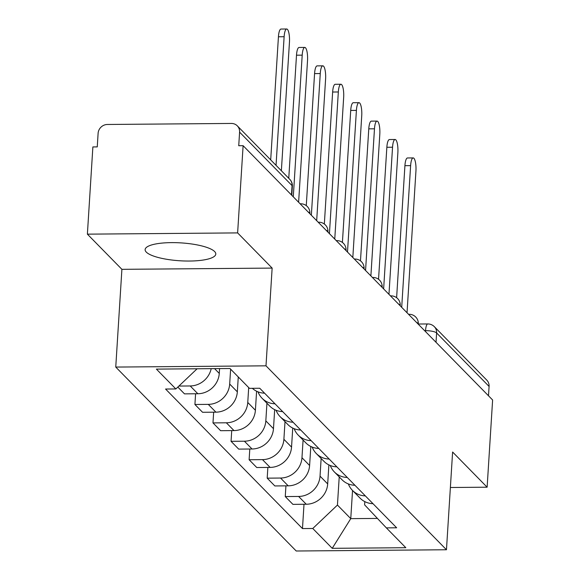 <?xml version="1.0" encoding="UTF-8"?>
<svg xmlns="http://www.w3.org/2000/svg" width="580" height="580" viewBox="0 0 580 580"><rect width="100%" height="100%" fill="white"/><g stroke="black" fill="none" stroke-linecap="round" stroke-linejoin="round"><path stroke-width="0.87" d="M214.629 251.546A35.402 8.961 -176.4 0 0 176.182 242.672A35.402 8.961 -176.4 0 0 145.123 249.603A35.402 8.961 -176.4 0 0 146.298 252.112A35.402 8.961 -176.4 0 0 184.737 260.993A35.402 8.961 -176.4 0 0 215.796 254.054A35.402 8.961 -176.4 0 0 214.629 251.546M237.626 232.906L87.384 234.153L121.901 269.33L115.753 367.067L296.22 551L446.462 549.753L265.995 365.828L272.143 268.09L237.626 232.906L243.114 145.689L492.616 399.983L487.127 487.2L452.61 452.023L446.462 549.753M87.384 234.153L92.872 146.936L97.259 146.899L98.107 133.313A9.077 8.454 -44.5 0 1 107.423 124.475L231.384 123.446A9.077 8.454 -44.5 0 1 237.307 125.853L289.782 179.336A9.077 8.454 135.5 0 1 292.059 185.622L239.591 132.138A9.077 8.454 -44.5 0 0 237.307 125.853M436.029 342.309L436.617 332.956A9.077 8.454 135.5 0 0 434.333 326.671L486.809 380.147A9.077 8.454 135.5 0 1 489.085 386.432L436.617 332.956A9.077 2.298 -176.4 0 0 425.539 330.665L424.611 330.673M488.498 395.792L489.085 386.432M450.377 487.504L487.127 487.2M239.591 132.138L238.735 145.725L243.114 145.689M211.2 368.655A20.88 19.444 135.5 0 1 190.204 385.961L178.908 386.055M177.828 387.077L184.491 393.863L197.852 393.748A20.88 19.444 -44.5 0 0 219.269 373.426L219.573 368.59M252.351 388.31A20.88 19.444 -44.5 0 0 264.582 393.182M230.63 369.156L229.687 384.047A20.88 19.444 135.5 0 1 208.271 404.376L194.916 404.485L202.558 412.278L215.919 412.17A20.88 19.444 -44.5 0 0 237.336 391.841L238.271 376.949M275.007 403.81A20.88 19.444 135.5 0 1 262.095 398.279A20.88 19.444 135.5 0 1 258.013 391.855M195.59 393.769L194.916 404.485M262.095 398.279L269.736 406.072A20.88 19.444 -44.5 0 0 282.649 411.604M248.697 387.571L247.762 402.462A20.88 19.444 135.5 0 1 226.345 422.791L212.983 422.9L220.625 430.693L233.987 430.585A20.88 19.444 -44.5 0 0 255.403 410.256L256.599 391.224M293.074 422.226A20.88 19.444 135.5 0 1 280.162 416.694A20.88 19.444 135.5 0 1 276.087 410.27M213.657 412.184L212.983 422.9M280.162 416.694L287.803 424.488A20.88 19.444 -44.5 0 0 300.715 430.019M266.938 403.223L265.829 420.884A20.88 19.444 135.5 0 1 244.412 441.206L231.05 441.322L238.699 449.108L252.054 449A20.88 19.444 -44.5 0 0 273.477 428.671L274.673 409.639M311.141 440.64A20.88 19.444 135.5 0 1 298.229 435.116A20.88 19.444 135.5 0 1 294.154 428.685M231.725 430.607L231.05 441.322M298.229 435.116L305.877 442.902A20.88 19.444 -44.5 0 0 318.79 448.434M285.012 421.638L283.895 439.299A20.88 19.444 135.5 0 1 262.479 459.628L249.124 459.737L256.766 467.531L270.128 467.415A20.88 19.444 -44.5 0 0 291.544 447.093L292.74 428.062M329.215 459.063A20.88 19.444 135.5 0 1 316.303 453.531A20.88 19.444 135.5 0 1 312.221 447.1M249.799 449.022L249.124 459.737M316.303 453.531L323.945 461.325A20.88 19.444 -44.5 0 0 336.857 466.849M303.079 440.053L301.97 457.714A20.88 19.444 135.5 0 1 280.553 478.043L267.192 478.152L274.833 485.946L288.195 485.837A20.88 19.444 -44.5 0 0 309.611 465.508L310.808 446.477M347.282 477.478A20.88 19.444 135.5 0 1 334.37 471.946A20.88 19.444 135.5 0 1 330.296 465.522M267.866 467.436L267.192 478.152M334.37 471.946L342.012 479.74A20.88 19.444 -44.5 0 0 354.924 485.272M321.146 458.468L320.037 476.129A20.88 19.444 135.5 0 1 298.62 496.458L285.258 496.567L292.907 504.361L306.262 504.252A20.88 19.444 -44.5 0 0 327.685 483.923L328.882 464.892M365.349 495.893A20.88 19.444 135.5 0 1 352.437 490.361A20.88 19.444 135.5 0 1 348.363 483.938M285.933 485.851L285.258 496.567M352.437 490.361L360.086 498.155A20.88 19.444 -44.5 0 0 372.998 503.686M197.113 368.779L175.856 388.948L156.397 369.112L229.985 368.503L249.444 388.339L259.738 388.252L396.647 527.793L386.36 527.88L405.819 547.708L332.231 548.325L312.772 528.489L337.444 505.064L350.762 518.643L377.428 518.426M175.856 388.948L165.568 389.035L302.477 528.576L312.772 528.489M115.753 367.067L265.995 365.828M121.901 269.33L272.143 268.09M352.538 490.462L350.762 518.643L332.231 548.325M339.22 476.89L337.444 505.064M386.36 527.88L364.602 504.839L364.805 501.62M304.007 504.266L302.477 528.576M270.693 159.877L278.436 36.772A10.44 2.74 -90.5 0 1 281.01 29.051L286.708 29A10.44 2.74 89.5 0 0 284.127 36.721L276.036 165.329M281.365 170.759L289.456 42.151A10.44 2.74 89.5 0 0 286.708 29M288.76 178.292L296.503 55.187A10.44 2.74 -90.5 0 1 299.084 47.466L304.775 47.415A10.44 2.74 89.5 0 0 302.202 55.144L293.284 196.823M298.613 202.253L307.523 60.574A10.44 2.74 89.5 0 0 304.775 47.415M306.269 205.617L314.57 73.602A10.44 2.74 -90.5 0 1 317.151 65.881L322.842 65.83A10.44 2.74 89.5 0 0 320.269 73.558L311.351 215.238M316.68 220.668L325.598 78.989A10.44 2.74 89.5 0 0 322.842 65.83M324.336 224.032L332.644 92.024A10.44 2.74 -90.5 0 1 335.218 84.296L340.917 84.252A10.44 2.74 89.5 0 0 338.336 91.974L329.425 233.66M334.754 239.09L343.664 97.404A10.44 2.74 89.5 0 0 340.917 84.252M342.41 242.447L350.712 110.439A10.44 2.74 -90.5 0 1 353.293 102.711L358.984 102.667A10.44 2.74 89.5 0 0 356.41 110.388L347.493 252.075M352.821 257.505L361.731 115.819A10.44 2.74 89.5 0 0 358.984 102.667M360.477 260.862L368.779 128.854A10.44 2.74 -90.5 0 1 371.36 121.133L377.051 121.082A10.44 2.74 89.5 0 0 374.477 128.811L365.56 270.49M370.888 275.921L379.806 134.241A10.44 2.74 89.5 0 0 377.051 121.082M378.544 279.285L386.853 147.269A10.44 2.74 -90.5 0 1 389.426 139.548L395.125 139.497A10.44 2.74 89.5 0 0 392.544 147.226L383.634 288.905M388.962 294.336L397.873 152.656A10.44 2.74 89.5 0 0 395.125 139.497M396.618 297.7L404.92 165.691A10.44 2.74 -90.5 0 1 407.501 157.963L413.192 157.919A10.44 2.74 89.5 0 0 410.618 165.641L401.701 307.327M407.029 312.758L415.94 171.071A10.44 2.74 89.5 0 0 413.192 157.919M418.274 324.22L418.296 323.945A9.077 2.298 -176.4 0 0 417.999 323.299A9.077 2.298 -176.4 0 0 416.534 322.437M400.207 305.805L400.229 305.529A9.077 2.298 -176.4 0 0 399.924 304.884A9.077 2.298 -176.4 0 0 398.46 304.021M382.14 287.39L382.155 287.114A9.077 2.298 -176.4 0 0 381.858 286.469A9.077 2.298 -176.4 0 0 380.393 285.606M364.066 268.968L364.088 268.692A9.077 2.298 -176.4 0 0 363.79 268.054A9.077 2.298 -176.4 0 0 362.326 267.192M345.999 250.553L346.021 250.277A9.077 2.298 -176.4 0 0 345.716 249.639A9.077 2.298 -176.4 0 0 344.252 248.776M327.932 232.138L327.946 231.862A9.077 2.298 -176.4 0 0 327.649 231.217A9.077 2.298 -176.4 0 0 326.185 230.354M309.865 213.723L309.88 213.447A9.077 2.298 -176.4 0 0 309.582 212.802A9.077 2.298 -176.4 0 0 308.118 211.939M425.481 331.564L425.539 330.665A9.077 2.378 89.5 0 1 427.779 323.952L418.289 324.024M327.685 483.923L320.037 476.129M309.611 465.508L301.97 457.714M291.544 447.093L283.895 439.299M273.477 428.671L265.829 420.884M255.403 410.256L247.762 402.462M237.336 391.841L229.687 384.047M219.269 373.426L214.564 368.633M288.195 485.837L280.553 478.043M270.128 467.415L262.479 459.628M252.054 449L244.412 441.206M233.987 430.585L226.345 422.791M215.919 412.17L208.271 404.376M197.852 393.748L190.204 385.961M306.262 504.252L298.62 496.458M300.295 203.964A9.077 2.378 -90.5 0 1 300.744 203.798L300.128 203.805M318.362 222.387A9.077 2.378 -90.5 0 1 318.812 222.213L318.202 222.22M336.429 240.801A9.077 2.378 -90.5 0 1 336.879 240.627L336.269 240.635M354.503 259.216A9.077 2.378 -90.5 0 1 354.953 259.05L354.337 259.05M372.57 277.632A9.077 2.378 -90.5 0 1 373.02 277.465L372.411 277.472M390.637 296.046A9.077 2.378 -90.5 0 1 391.087 295.88L390.478 295.887M408.712 314.469A9.077 2.378 -90.5 0 1 409.161 314.295L408.545 314.302M291.791 195.3L292.363 186.26A9.077 2.298 -176.4 0 0 292.059 185.622L291.472 194.974M284.127 36.721L278.436 36.772M302.202 55.144L296.503 55.187M320.269 73.558L314.57 73.602M338.336 91.974L332.644 92.024M356.41 110.388L350.712 110.439M374.477 128.811L368.779 128.854M392.544 147.226L386.853 147.269M410.618 165.641L404.92 165.691M309.88 213.447A9.077 9.077 0 0 0 300.744 203.798M327.946 231.862A9.077 9.077 0 0 0 318.812 222.213M346.021 250.277A9.077 9.077 0 0 0 336.879 240.627M364.088 268.692A9.077 9.077 0 0 0 354.953 259.05M382.155 287.114A9.077 9.077 0 0 0 373.02 277.465M400.229 305.529A9.077 9.077 0 0 0 391.087 295.88M418.296 323.945A9.077 9.077 0 0 0 409.161 314.295M434.333 326.671A9.077 9.077 0 0 0 427.779 323.952M292.363 186.26A9.077 9.077 0 0 0 289.782 179.336"/></g></svg>
